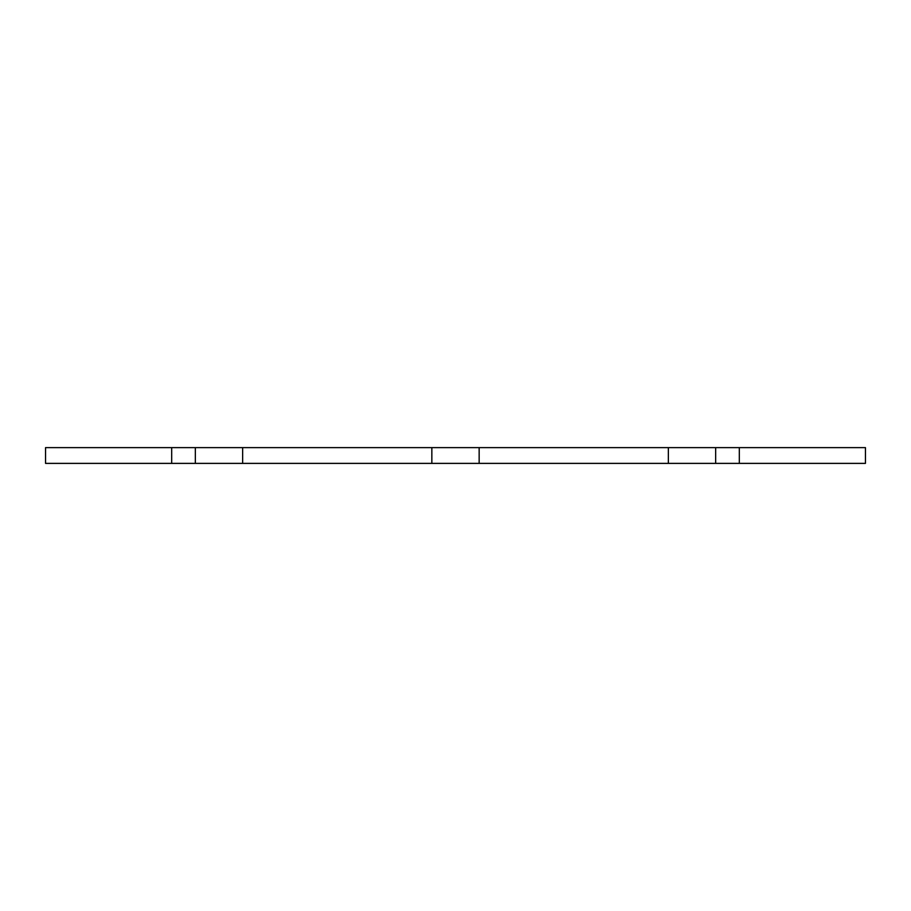 <?xml version="1.0" encoding="UTF-8"?>
<svg xmlns="http://www.w3.org/2000/svg" width="911" height="911" viewBox="0 0 911 911"><rect width="100%" height="100%" fill="white"/><g stroke="black" fill="none" stroke-linecap="round" stroke-linejoin="round"><path stroke-width="1.37" d="M739.311 447.62L739.311 463.38L865.45 463.38L865.45 447.62L715.659 447.62L715.659 463.38L45.55 463.38L45.55 447.62L171.689 447.62L171.689 463.38M171.689 447.62L715.659 447.62M739.311 463.38L715.659 463.38M479.152 447.62L479.152 463.38M668.355 447.62L668.355 463.38M195.341 447.62L195.341 463.38M242.645 447.62L242.645 463.38M431.848 447.62L431.848 463.38"/></g></svg>
